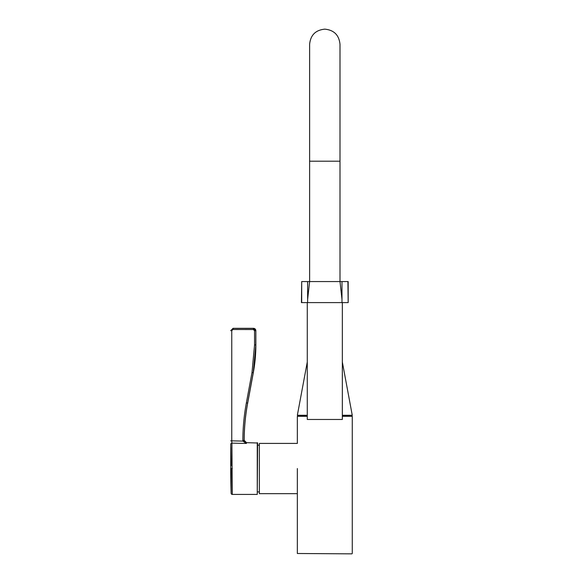 <?xml version="1.0" encoding="UTF-8"?>
<svg xmlns="http://www.w3.org/2000/svg" width="583" height="583" viewBox="0 0 583 583"><rect width="100%" height="100%" fill="white"/><g stroke="black" fill="none" stroke-linecap="round" stroke-linejoin="round"><path stroke-width="0.87" d="M342.338 415.956L352.27 416.306L342.338 416.306M351.913 553.85L297.345 553.5L351.913 553.85M307.277 416.306L297.345 416.306L307.277 415.956M297.345 493.67L259.362 493.67L259.362 443.415L297.345 443.415L297.345 416.306M231.13 465.577L230.751 444.29A1.166 1.144 -1.8 0 1 231.917 443.138L246.39 443.452L246.514 442.657L257.613 443.007L257.263 494.428L257.263 442.657M230.773 445.018L230.73 468.543A759.591 759.591 0 0 0 231.138 493.298A1.166 1.166 0 0 0 232.304 494.428L257.263 494.428M246.514 442.657L244.175 440.311L242.841 440.486C242.885 427.842 244.066 415.307 246.369 402.875L252.009 372.508L253.306 372.734A152.374 152.374 0 0 0 255.857 344.961L253.241 372.719L247.622 403.093C245.334 415.453 244.168 427.922 244.117 440.493L246.39 443.452L231.917 443.138L232.304 494.428M230.839 447.307L230.904 449.712M230.737 440.835L231.757 440.835L231.917 443.138M231.757 330.685L230.737 330.685L233.076 328.346L253.452 328.382L253.379 329.548L232.93 329.512L231.757 330.685L231.757 440.835L242.892 441.105L242.841 440.486M246.39 443.452L242.892 441.105L244.153 440.908M253.306 372.734L247.68 403.101A209.363 209.363 0 0 0 244.175 440.311M252.009 372.508L254.545 344.961L254.545 330.721L253.379 329.548M255.857 344.961L255.857 330.648C255.711 329.235 254.931 328.462 253.518 328.309L233.069 328.309L232.93 329.512M253.518 328.309L255.784 330.721L254.545 330.721M230.73 330.648L233.069 328.309M259.362 491.914L257.613 491.914M259.362 445.172L257.613 445.172M301.695 302.599L301.695 281.567L301.433 302.599L341.981 302.599L307.627 302.599L307.627 281.567L309.617 281.567L309.617 161.2L339.998 161.2L339.998 281.567L309.617 281.567L348.175 281.567L348.175 302.599L347.913 281.567M342.338 302.599L342.338 419.461L307.277 419.461L307.277 302.599M301.695 281.567L307.627 281.567M341.981 281.567L341.981 302.599L347.913 302.599M342.338 415.264L352.256 415.264L351.68 415.956M307.277 361.999L297.352 415.264L307.277 415.264M231.138 493.298L231.138 468.543L232.304 468.543M230.73 468.543L231.138 468.543M246.369 402.875L247.68 403.101M255.857 330.648L255.784 344.961L254.545 344.961M352.27 416.306L352.27 553.5M297.345 468.543L297.345 553.5M342.338 361.999L352.256 415.264M297.352 415.264L297.928 415.956M339.998 161.2L339.998 44.344C339.095 35.111 334.03 30.046 324.804 29.15C315.578 30.046 310.513 35.111 309.617 44.344L309.617 161.2M339.998 281.567L341.981 299.414M309.617 281.567L307.627 299.414"/></g></svg>
